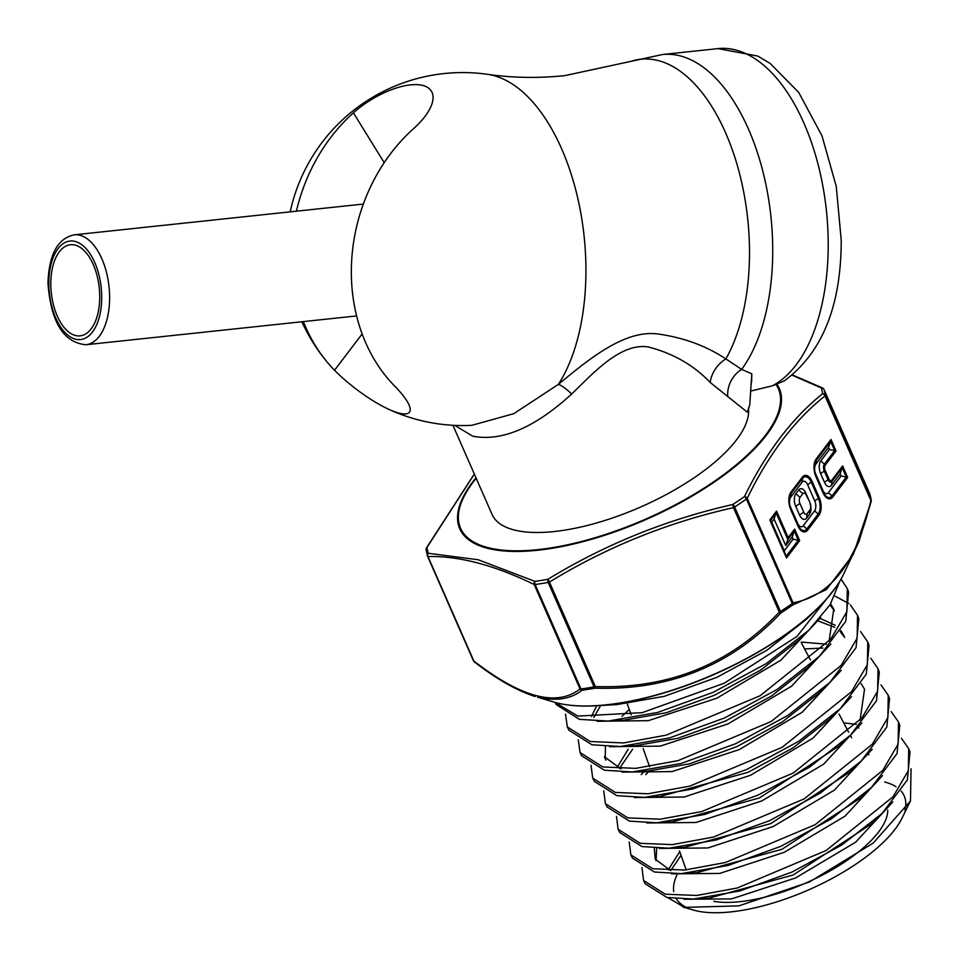 <?xml version="1.0" encoding="UTF-8"?>
<svg xmlns="http://www.w3.org/2000/svg" width="959" height="959" viewBox="0 0 959 959"><rect width="100%" height="100%" fill="white"/><g stroke="black" fill="none" stroke-linecap="round" stroke-linejoin="round"><path stroke-width="1.44" d="M50.815 283.852A45.816 24.107 -96.1 0 0 80.124 335.854A45.816 24.107 -96.1 0 0 99.724 296.739A45.816 24.107 -96.1 0 0 70.427 244.737A45.816 24.107 -96.1 0 0 50.815 283.852M296.403 211.184A167.274 139.487 -75.2 0 1 353.415 112.838A56.329 24.359 148.3 0 1 422.931 85.495A56.329 24.359 148.3 0 1 431.394 91.153A56.329 24.359 148.3 0 1 413.533 128.674A167.274 139.487 -75.2 0 0 394.664 386.069A56.329 13.822 37.2 0 1 409.433 412.238A56.329 13.822 37.2 0 1 398.908 413.089A56.329 13.822 37.2 0 1 387.88 408.906A176.504 176.504 0 0 0 471.78 425.328L513.772 413.677L558.366 384.391A172.632 90.817 -96.1 0 0 585.937 270.018A172.632 90.817 -96.1 0 0 493.597 75.545A172.632 90.817 -96.1 0 0 487.568 74.323L487.568 74.323C512.825 77.931 538.61 78.362 564.911 75.617L630.806 61.388A169.947 89.415 -96.1 0 1 749.506 252.085A169.947 89.415 -96.1 0 1 725.855 358.918L741.655 369.407L751.784 373.782L749.794 404.818L747.385 412.238L710.151 382.437C693.705 365.151 673.05 353.32 648.176 346.942C620.473 342.663 593.177 373.291 571.648 394.041C534.762 427.762 501.761 441.799 472.643 436.177L454.842 425.388M571.648 394.041A26.145 6.425 -130.6 0 0 558.366 384.391C588.694 359.313 624.357 329.776 657.442 333.936C683.264 337.46 706.064 345.791 725.855 358.918A26.145 19.396 -53 0 0 710.151 382.437M748.404 408.043A139.139 52.961 156.3 0 1 662.01 496.798A139.139 52.961 156.3 0 1 513.772 529.871A139.139 52.961 156.3 0 1 492.063 514.408L452.936 425.293M387.88 408.906A56.329 13.822 37.2 0 1 334.535 370.246A167.274 139.487 -75.2 0 1 327.379 362.334A167.274 139.487 -75.2 0 1 303.368 321.601M751.664 381.79L751.784 373.782M750.873 391.008L772.283 385.854L784.39 380.855C822.259 352.768 841.199 305.885 841.223 240.23L836.26 186.406L821.995 135.866L798.727 92.448L770.185 63.462L757.826 56.09L718.015 48.609L662.513 54.519L630.806 61.388M662.513 54.519A172.32 90.661 -96.1 0 1 772.726 250.083A172.32 90.661 -96.1 0 1 741.655 369.407A26.145 22.345 -62.1 0 0 727.737 396.427M682.94 906.974L693.129 909.971A125.114 47.614 -23.7 0 0 694.628 910.391A125.114 47.614 -23.7 0 0 810.091 889.221A125.114 47.614 -23.7 0 0 901.939 818.315L910.475 800.945L873.098 843.189L809.384 882.004L738.945 905.859L684.462 907.394L667.824 897.648M904.924 810.367A125.114 47.614 -23.7 0 0 901.088 791.043M896.102 786.812A125.114 47.614 -23.7 0 0 884.689 782.005M911.05 768.758L910.475 800.945M676.886 875.099A125.114 47.614 -23.7 0 0 673.721 891.654M676.359 898.859A125.114 47.614 -23.7 0 0 688.286 908.257M835.481 587.783A172.5 65.656 156.3 0 1 817.428 608.521L806.123 619.526L766.697 650.382L716.972 677.294L664.299 696.318L616.733 704.613L595.911 705.764A172.5 65.656 156.3 0 1 568.423 705.009M474.885 662.01A2.781 1.654 -52.8 0 1 474.273 661.794A2.781 1.654 -52.8 0 1 473.842 661.015C521.324 697.732 556.723 707.059 580.051 688.982L534.199 584.51C494.388 565.139 458.989 555.824 427.99 556.544A2.781 2.457 -90.5 0 1 428.253 553.271L478.169 559.744L534.942 581.37A213.354 81.203 -23.7 0 0 547.901 579.284C604.997 544.412 666.601 519.49 732.736 504.518A213.354 81.203 -23.7 0 0 744.436 496.618C766.133 452.324 792.182 418.028 822.57 393.753A2.781 2.266 50.8 0 1 825.004 395.923C794.663 420.018 768.734 454.158 747.205 498.332L793.069 602.803C831.021 596.054 856.95 561.926 870.856 500.394A2.781 1.474 13.4 0 1 871.228 501.413A2.781 1.474 13.4 0 1 871.072 501.725L853.27 554.482L826.358 589.617L792.566 605.081A214.372 81.599 156.3 0 1 780.806 613.029C731.106 665.534 669.202 690.576 595.095 688.154L595.311 686.536C668.663 689.113 730.003 664.299 779.307 612.094L733.455 507.635C667.704 522.403 606.376 547.205 549.447 582.065L547.901 579.284A2.781 1.379 -100.2 0 0 548.212 582.437A215.188 81.911 156.3 0 1 535.134 584.522L580.998 688.994A215.188 81.911 -23.7 0 0 594.077 686.896L548.212 582.437A2.781 1.055 -23.7 0 0 549.447 582.065L595.311 686.536A2.781 1.055 -23.7 0 1 594.077 686.896A2.781 1.379 -100.2 0 0 595.095 688.154A214.372 81.599 156.3 0 1 582.065 690.24C570.929 699.087 556.076 701.401 537.496 697.193L554.158 702.144A173.076 65.871 -23.7 0 0 556.22 702.719A173.076 65.871 -23.7 0 0 715.965 673.434A173.076 65.871 -23.7 0 0 843.021 575.34C837.77 585.949 829.235 597.013 817.428 608.521A172.5 65.656 156.3 0 1 595.911 705.764C580.471 706.615 567.272 705.596 556.28 702.731L554.158 702.144M843.021 575.34L858.844 541.859L871.228 501.413A2.781 2.781 0 0 0 871.275 500.43A2.781 2.553 -7.1 0 0 871.096 499.771A2.781 1.055 -23.7 0 1 870.856 500.394L825.004 395.923A2.781 1.055 -23.7 0 0 825.243 395.3L871.096 499.771A215.188 81.911 -23.7 0 0 869.813 493.897L823.961 389.426A215.188 81.911 156.3 0 1 825.243 395.3A2.781 2.553 -7.1 0 0 822.57 393.753A213.354 81.203 -23.7 0 0 821.3 387.927L792.278 375.269M839.76 581.31L830.17 604.626L808.928 630.099L766.301 663.544L713.172 692.35L657.646 712.441L608.114 721.084L579.416 719.346L556.244 704.613L555.153 702.432M555.213 702.444L577.821 716.085L642.158 712.657L724.285 683.18L796.941 636.464L835.996 587.088M641.979 867.547L643.537 880.458L665.294 894.208L696.809 895.454L737.255 887.998L826.143 850.489L893.081 796.725L908.365 770.58L908.712 748.643L910.019 752.06L907.322 779.991L882.112 813.424L841.978 844.915L792.062 872.019L739.94 890.923L693.489 899.051L666.901 897.456L645.167 883.719L643.753 880.877M908.712 748.643L901.4 738.262M898.475 721.971L899.782 725.388L897.037 753.594L871.587 787.303L831.141 819.022L780.818 846.341L728.193 865.426L681.298 873.625L654.398 872.007L632.461 858.125L630.842 854.877L652.803 868.758L684.606 870.041L725.424 862.513L815.138 824.704L882.7 770.473L898.127 744.1L898.475 721.971L891.187 711.59M888.238 695.311L889.544 698.715L886.787 727.126L861.122 761.122L820.233 793.165L769.382 820.748L716.313 839.964L669.034 848.212L641.895 846.557L619.754 832.544L618.135 829.283L640.3 843.321L672.403 844.615L713.592 837.039L804.133 798.907L872.306 744.208L887.878 717.62L888.238 695.311L880.973 684.906M878 668.639L879.307 672.055L876.514 700.693L850.681 734.918L809.456 767.236L758.161 795.059L704.541 814.479L656.747 822.798L629.404 821.12L607.059 806.951L605.429 803.69L627.809 817.871L660.2 819.202L701.76 811.554L793.117 773.122L861.913 717.943L877.641 691.139L878 668.639L870.76 658.234M867.775 641.979L869.07 645.371L866.277 674.201L840.276 708.677L798.703 741.295L746.893 769.394L692.746 788.993L644.532 797.373L616.901 795.67L594.352 781.369L592.734 778.109L615.306 792.422L647.996 793.776L689.929 786.08L782.1 747.337L851.52 691.691L867.392 664.659L867.775 641.979L860.547 631.549M857.538 615.306L858.832 618.699L856.027 647.709L829.847 682.46L787.89 715.39L735.661 743.716L681.058 763.472L632.365 771.947L604.41 770.233L581.657 755.788L580.027 752.515L602.815 766.972L635.793 768.363L678.121 760.607L771.096 721.54L841.127 665.438L857.142 638.179L857.538 615.306L850.333 604.865M848.799 603.547L834.953 596.042M847.3 588.622L848.607 592.027L845.766 621.288L819.418 656.256L777.186 689.401L724.524 717.991L669.43 737.939L620.245 746.51L591.919 744.783L568.951 730.207L567.32 726.934L590.312 741.535L623.59 742.937L666.277 735.133L760.091 695.743L830.746 639.173L846.905 611.686L847.3 588.622L841.043 579.092M629.224 841.99L630.842 854.865M616.493 816.421L618.135 829.283M603.738 790.851L605.429 803.69M804.613 648.931L822.87 648.056M590.996 765.282L592.734 778.109M578.253 739.713L580.027 752.515M565.51 714.131L567.32 726.934M713.796 901.352A105.646 40.206 -23.7 0 0 822.966 874.776A105.646 40.206 -23.7 0 0 887.734 810.091M681.034 855.308L670.749 870.592M684.043 899.242L731.549 898.907L795.526 877.964L855.656 842.194L892.793 802.024M868.938 754.709L867.619 754.457M656.663 848.331L656.052 860.738M671.636 873.829L719.694 873.433L784.306 852.275L844.999 816.169L882.496 775.639M858.88 727.965L857.67 727.713M659.241 848.403L707.85 847.96L773.086 826.586L834.342 790.156L872.199 749.279M649.279 771.012L645.767 774.62M646.846 822.99L695.982 822.486L761.83 800.909L823.649 764.167L861.877 722.942M632.64 749.219L619.478 768.447M634.438 797.564L684.091 797.025L750.561 775.244L812.932 738.202L851.544 696.63M605.429 746.558L605.237 758.425M621.995 772.139L672.175 771.575L739.257 749.59L802.204 712.237L841.211 670.317M844.711 637.531L840.144 631.501M834.798 627.318L817.811 620.821M600.646 705.5L593.885 717.368M609.54 746.713L660.248 746.114L727.965 723.937L791.499 686.26L830.89 643.969M834.45 610.823L830.003 604.889M597.097 721.288L648.344 720.653L716.721 698.248L780.842 660.236L820.616 617.572M679.763 851.7L668.219 869.813M701.7 898.391L708.785 898.223L793.297 874.932L871.168 824.117L876.214 818.95M654.314 848.212L655.213 859.096L670.605 870.592M681.298 873.625L696.594 872.798L781.981 849.278L860.643 797.984L871.587 787.303M856.339 724.381L843.68 722.846M669.034 848.212L684.354 847.384L770.676 823.637L850.165 771.815L861.122 761.122M644.244 771.3L641.223 774.656M664.971 822.139L672.067 821.959L759.372 797.984L839.712 745.611L850.681 734.918M860.079 720.149L864.527 689.185L861.11 683.671M628.181 749.219L617.069 767.596M644.532 797.373L659.852 796.533L748.116 772.307L793.057 747.864L829.295 719.394L840.276 708.677M826.442 644.196L801.544 642.086M629.296 709.504L621.971 716.325M605.884 760.163L604.398 756.783L620.988 768.902M632.365 771.947L647.685 771.108L689.629 763.796L736.896 746.617L782.292 721.923L818.866 693.165L829.847 682.46M844.028 635.817L840.779 630.471M835.253 625.256L819.969 618.339M596.714 705.716L591.523 716.493M620.245 746.51L635.553 745.682L677.929 738.274L725.675 720.928L771.515 695.994L808.437 666.973L813.52 661.794M829.103 641.151L833.779 609.109L830.626 603.882M616.289 720.449L623.41 720.257L666.229 712.765L714.431 695.251L760.703 670.089L797.972 640.792L808.928 630.099M474.357 474.07L426.983 547.445A213.354 81.203 -23.7 0 0 428.253 553.271A2.781 2.565 -17.6 0 0 427.45 555.956A2.781 2.781 0 0 0 427.558 556.232A2.781 1.055 -23.7 0 0 427.558 556.232A2.781 1.055 -23.7 0 0 427.99 556.544L473.842 661.015A2.781 1.055 -23.7 0 1 473.41 660.703L427.57 556.268M790.707 497.218A7.288 3.812 80.9 0 0 790.576 507.143L797.696 523.362A7.288 3.812 80.9 0 0 803.246 525.784L814.611 510.835A7.288 3.812 80.9 0 0 814.742 500.91L807.622 484.691A7.288 3.812 80.9 0 0 802.072 482.269L790.707 497.218L791.187 493.358A11.46 5.982 80.9 0 0 790.971 508.965L798.092 525.184A11.46 5.982 80.9 0 0 806.831 528.996L818.183 514.048A11.46 5.982 80.9 0 0 818.411 498.44L811.278 482.221A11.46 5.982 80.9 0 0 802.539 478.409L791.187 493.358A2.781 2.122 -142.8 0 0 790.983 492.135L802.347 477.186A12.851 6.713 -99.1 0 1 812.141 481.454L819.262 497.673A12.851 6.713 -99.1 0 1 819.01 515.175L807.658 530.123A12.851 6.713 -99.1 0 1 797.864 525.856L790.743 509.625A12.851 6.713 -99.1 0 1 790.983 492.135M809.6 501.737L805.788 493.058A9.266 4.843 80.9 0 0 798.727 489.977L795.898 493.705A9.266 4.843 80.9 0 0 795.718 506.316L799.53 515.007A9.266 4.843 80.9 0 0 806.591 518.076L809.42 514.348A9.266 4.843 80.9 0 0 809.6 501.737L806.243 495.156A4.447 2.326 80.9 0 0 802.851 493.681L800.022 497.409A4.447 2.326 80.9 0 0 799.938 503.463L803.75 512.154A4.447 2.326 80.9 0 0 807.142 513.628L809.971 509.9A4.447 2.326 80.9 0 0 810.067 503.847M829.475 449.495L828.552 447.397L815.845 464.132A7.288 3.812 80.9 0 0 815.701 474.046L822.834 490.277A7.288 3.812 80.9 0 0 828.384 492.698L841.091 475.976L846.306 477.031L842.278 467.872L831.968 481.442A5.095 2.661 -99.1 0 1 828.085 479.752L824.272 471.061A5.095 2.661 -99.1 0 1 824.368 464.132L834.678 450.562L836.056 450.97L825.196 465.259A3.704 1.93 80.9 0 0 825.124 470.306L828.948 478.985A3.704 1.93 80.9 0 0 831.765 480.219L842.625 465.93L840.168 473.878L831.489 485.302A9.266 4.843 -99.1 0 1 824.428 482.221L820.616 473.542A9.266 4.843 -99.1 0 1 820.796 460.931L829.475 449.495L834.678 450.562L830.662 441.404L830.997 439.462L836.056 450.97M828.552 447.397L830.662 441.404L816.325 460.272A11.46 5.982 80.9 0 0 816.109 475.868L823.23 492.099A11.46 5.982 80.9 0 0 831.968 495.899L846.306 477.031L847.672 477.438L832.796 497.026A12.851 6.713 -99.1 0 1 823.002 492.758L815.869 476.539A12.851 6.713 -99.1 0 1 816.121 459.049L830.997 439.462M841.091 475.976L840.168 473.878M774.105 519.071L771.719 522.211L784.27 550.778L793.093 539.162L792.17 537.064L785.733 545.539L774.105 519.071L776.55 511.123L788.178 537.603L794.615 529.128L794.28 531.07L787.842 539.545L788.178 537.603M771.719 522.211L769.825 519.982L776.55 511.123M785.733 545.539L787.842 539.545L776.215 513.065L770.568 520.497L786.212 556.136L798.296 540.229L794.28 531.07L792.17 537.064M793.093 539.162L799.674 540.636L786.5 557.97L784.27 550.778M793.069 602.803A2.781 2.374 78.2 0 1 792.566 605.081A2.781 1.199 55 0 0 792.29 603.523L746.426 499.052A215.188 81.911 156.3 0 1 734.63 507.023L780.482 611.494A215.188 81.911 -23.7 0 0 792.29 603.523A2.781 1.055 -23.7 0 0 793.069 602.803M780.806 613.029A2.781 0.623 -135.8 0 1 779.307 612.094A2.781 1.055 -23.7 0 0 780.482 611.494A2.781 1.031 -123.1 0 1 780.806 613.029M744.436 496.618A2.781 1.918 26.4 0 1 747.205 498.332A2.781 1.055 -23.7 0 1 746.426 499.052A2.781 1.199 55 0 0 744.436 496.618M733.455 507.635L732.736 504.518A2.781 1.031 -123.1 0 1 734.63 507.023A2.781 1.055 -23.7 0 1 733.455 507.635M582.065 690.24A2.781 2.553 -125.5 0 1 580.051 688.982A2.781 1.055 -23.7 0 0 580.998 688.994A2.781 1.522 -98 0 0 582.065 690.24M871.251 501.209A2.781 2.553 -7.1 0 0 871.275 500.43L869.909 494.137A2.781 2.565 -17.6 0 0 869.813 493.897A2.781 1.055 -23.7 0 0 869.801 493.849L823.949 389.39A2.781 1.055 -23.7 0 0 823.949 389.39A2.781 2.565 -17.6 0 0 821.3 387.927A2.781 2.11 -64.5 0 1 822.594 387.999A2.781 2.11 -64.5 0 1 823.158 388.431M534.199 584.51A2.781 2.11 -64.5 0 1 534.942 581.37A2.781 1.522 -98 0 0 535.134 584.522A2.781 1.055 -23.7 0 1 534.199 584.51M426.216 548.524A2.781 1.918 26.4 0 1 426.347 548.08A2.781 1.918 26.4 0 1 426.983 547.445A2.781 2.553 -7.1 0 0 426.084 549.663L427.45 555.956A2.781 2.565 -17.6 0 0 427.534 556.196L473.41 660.703A2.781 1.055 -23.7 0 0 473.41 660.703A2.781 2.781 0 0 0 474.273 661.794C496.127 678.852 516.433 690.432 535.182 696.546M109.614 297.554A55.262 29.082 -96.1 0 0 74.275 234.823C57.828 238.264 49.053 254.267 47.95 282.821C50.791 321.984 63.462 342.627 85.962 344.737A55.262 29.082 -96.1 0 0 109.614 297.554M101.714 297.254A49.544 26.061 -96.1 0 0 75.222 241.452A49.544 26.061 -96.1 0 0 48.837 283.337A49.544 26.061 -96.1 0 0 75.329 339.138A49.544 26.061 -96.1 0 0 101.714 297.254M772.283 385.854A172.32 90.661 -96.1 0 0 828.216 244.173A172.32 90.661 -96.1 0 0 718.015 48.609M334.535 370.246L362.142 333.924M384.199 162.67L353.415 112.838M777.006 384.343A174.502 66.423 156.3 0 1 686.26 499.447A174.502 66.423 156.3 0 1 486.98 548.152A174.502 66.423 156.3 0 1 476.012 477.846M476.191 478.253A173.543 66.063 -23.7 0 0 487.64 547.529A173.543 66.063 -23.7 0 0 685.757 499.124A173.543 66.063 -23.7 0 0 776.119 384.655M842.625 465.93L847.672 477.438M786.5 557.97L769.825 519.982M794.615 529.128L799.674 540.636M790.576 507.143L790.971 508.965A2.781 1.055 156.3 0 1 790.743 509.625M802.072 482.269L802.539 478.409A2.781 2.122 -142.8 0 0 802.347 477.186M807.622 484.691L811.278 482.221A2.781 1.055 -23.7 0 0 812.141 481.454M814.742 500.91L818.411 498.44A2.781 1.055 156.3 0 0 819.262 497.673M814.611 510.835L818.183 514.048A2.781 2.122 -142.8 0 1 819.01 515.175M803.246 525.784L806.831 528.996A2.781 2.122 -142.8 0 1 807.658 530.123M797.696 523.362L798.092 525.184A2.781 1.055 -23.7 0 1 797.864 525.856M805.788 493.058L806.243 495.156M798.727 489.977L802.851 493.681M809.42 514.348L809.971 509.9M806.591 518.076L807.142 513.628M799.53 515.007L803.75 512.154M795.718 506.316L799.938 503.463M795.898 493.705L800.022 497.409M815.701 474.046L816.109 475.868A2.781 1.055 156.3 0 1 815.869 476.539M815.845 464.132L816.325 460.272A2.781 2.122 -142.8 0 0 816.121 459.049M820.796 460.931L824.368 464.132A2.781 2.122 37.2 0 1 825.196 465.259M820.616 473.542L824.272 471.061A2.781 1.055 -23.7 0 0 825.124 470.306M824.428 482.221L828.085 479.752A2.781 1.055 156.3 0 0 828.948 478.985M831.489 485.302L831.968 481.442A2.781 2.122 37.2 0 0 831.765 480.219M828.384 492.698L831.968 495.899A2.781 2.122 -142.8 0 1 832.796 497.026M822.834 490.277L823.23 492.099A2.781 1.055 -23.7 0 1 823.002 492.758M869.777 493.813A2.781 1.055 -23.7 0 1 869.801 493.849A2.781 2.781 0 0 1 869.909 494.137A2.781 2.565 -17.6 0 1 869.981 494.412M792.602 375.005L822.594 387.999A2.781 2.781 0 0 1 823.949 389.39A2.781 1.055 -23.7 0 0 823.913 389.33M474.022 661.506A2.781 2.565 -17.6 0 1 473.446 660.751M363.341 204.063L74.275 234.823M356.628 315.931L85.962 344.737M487.568 74.323A176.504 176.504 0 0 0 290.193 211.843M301.893 321.756A176.504 176.504 0 0 0 327.379 362.334M627.234 703.702L631.19 714.863M643.165 748.595L649.591 766.697M679.487 850.933L686.212 869.897M882.112 813.424L871.168 824.117M693.489 899.051L708.785 898.223M656.747 822.798L672.067 821.959M819.418 656.256L808.437 666.973M608.114 721.084L623.41 720.257M801.185 642.446L810.463 659.996M839.041 714.071L848.655 732.256M850.273 735.313L851.58 737.795M474.321 473.998L426.347 548.08A2.781 2.781 0 0 0 426.084 549.663"/></g></svg>
